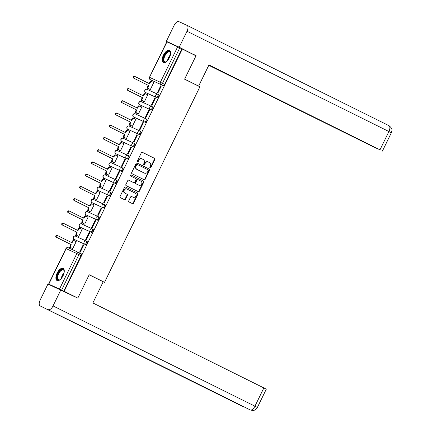 <?xml version="1.0" encoding="UTF-8"?>
<svg xmlns="http://www.w3.org/2000/svg" width="432" height="432" viewBox="0 0 432 432"><rect width="100%" height="100%" fill="white"/><g stroke="black" fill="none" stroke-linecap="round" stroke-linejoin="round"><path stroke-width="0.65" d="M150.115 167.94A0.599 0.529 114.6 0 0 150.849 167.632L154.834 159.457A0.859 0.751 114.6 0 0 154.537 158.355L142.403 152.329A0.859 0.751 114.6 0 0 141.356 152.761L137.365 160.936A0.599 0.529 114.6 0 0 138.31 161.406L138.823 160.348A2.738 2.408 114.6 0 1 142.123 158.927A2.738 2.408 114.6 0 1 142.182 158.96L143.197 159.462A2.738 2.408 114.6 0 1 144.153 162.994L143.635 164.052A0.599 0.529 114.6 0 0 144.58 164.522L145.093 163.463A2.738 2.408 114.6 0 1 148.392 162.043A2.738 2.408 114.6 0 1 148.451 162.07L149.467 162.572A2.738 2.408 114.6 0 1 150.422 166.109L149.904 167.168A0.599 0.529 114.6 0 0 150.115 167.94M149.958 167.816A0.599 0.529 114.6 0 0 150.471 167.459L154.456 159.284A0.859 0.751 114.6 0 0 154.159 158.182L142.279 152.28M137.419 161.584A0.599 0.529 114.6 0 0 137.932 161.233L138.445 160.175L138.823 160.348M143.689 164.7A0.599 0.529 114.6 0 0 144.202 164.349L144.715 163.291L145.093 163.463M169.349 57.829A6.804 3.245 -63.6 0 0 169.425 50.382A6.804 3.245 -63.6 0 0 163.447 55.123A6.804 3.245 -63.6 0 0 163.372 62.57A6.804 3.245 -63.6 0 0 169.349 57.829M63.04 275.8A6.804 3.245 -63.6 0 0 63.11 268.353A6.804 3.245 -63.6 0 0 57.132 273.094A6.804 3.245 -63.6 0 0 57.056 280.541A6.804 3.245 -63.6 0 0 63.04 275.8M128.741 200.848A0.859 0.751 114.6 0 0 129.044 201.955L132.446 203.645A0.859 0.751 114.6 0 0 133.499 203.213L137.927 194.13A0.859 0.751 114.6 0 0 137.624 193.023L125.496 186.997A0.859 0.751 114.6 0 0 124.443 187.434L120.015 196.511A0.859 0.751 114.6 0 0 120.312 197.618L124.427 199.66A0.859 0.751 114.6 0 0 125.474 199.228L127.37 195.34A0.859 0.751 114.6 0 0 127.073 194.233L125.032 193.223A2.29 2.014 114.6 0 1 124.222 190.296A2.29 2.014 114.6 0 1 126.992 189.081A2.29 2.014 114.6 0 1 127.04 189.103L135.027 193.072A2.29 2.014 114.6 0 1 135.842 195.998A2.29 2.014 114.6 0 1 133.072 197.213A2.29 2.014 114.6 0 1 133.018 197.192L131.69 196.528A0.859 0.751 114.6 0 0 130.642 196.965L128.741 200.848M182.32 49.032L195.988 55.82L184.588 79.186L199.903 86.794L104.528 282.339L89.213 274.736L77.819 298.102L64.152 291.314L182.32 49.032L179.809 47.801L162.486 83.322A1.744 0.832 116.4 0 1 160.969 84.542L150.255 79.639A1.744 0.832 116.4 0 1 150.244 79.634A1.744 0.832 116.4 0 1 150.223 79.623M144.121 179.712A0.859 0.751 114.6 0 0 145.168 179.275L149.602 170.192A0.859 0.751 114.6 0 0 149.299 169.09L137.165 163.064A0.859 0.751 114.6 0 0 136.118 163.496L131.69 172.579A0.859 0.751 114.6 0 0 131.987 173.686L144.121 179.712M143.764 182.164L139.331 191.241A0.859 0.751 114.6 0 1 138.283 191.678L126.149 185.652A0.859 0.751 114.6 0 1 125.852 184.545L127.748 180.657A0.859 0.751 114.6 0 1 128.779 180.214A0.859 0.751 114.6 0 0 128.779 180.214L133.72 182.671A0.859 0.751 114.6 0 0 134.768 182.234L136.026 179.658A0.859 0.751 114.6 0 0 135.724 178.551L130.604 176.008A0.599 0.529 114.6 0 1 131.128 174.928L143.462 181.057A0.859 0.751 114.6 0 1 143.764 182.164L143.386 181.985L138.953 191.068L139.331 191.241M55.388 287.464L48.605 284.067L59.513 289.051L76.837 253.535L66.123 248.632L48.8 284.148M151.265 80.141L150.541 81.626M147.593 87.669L146.804 89.284M145.319 92.335L144.574 93.863M141.626 99.9L140.843 101.515M139.352 104.566L138.607 106.094M135.664 112.131L134.876 113.746M133.385 116.797L132.64 118.325M129.697 124.362L128.909 125.977M127.418 129.028L126.679 130.556M123.73 136.593L122.942 138.208M121.457 141.259L120.712 142.787M117.763 148.824L116.98 150.439M115.49 153.49L114.745 155.018M111.802 161.055L111.013 162.67M109.523 165.721L108.778 167.249M105.835 173.286L105.046 174.901M103.556 177.952L102.816 179.48M99.868 185.517L99.079 187.137M97.594 190.183L96.849 191.711M93.901 197.748L93.112 199.368M91.627 202.419L90.882 203.942M87.939 209.984L87.151 211.599M85.66 214.65L84.915 216.173M81.972 222.215L81.184 223.83M79.693 226.881L78.948 228.409M76.005 234.446L75.217 236.061M73.732 239.112L72.986 240.64M70.038 246.677L69.293 248.216M77.819 298.102L70.27 294.646M64.152 291.314L59.513 289.051M181.942 48.859L164.619 84.38A1.744 0.832 116.4 0 1 163.096 85.601L150.255 79.639A1.744 1.534 114.6 0 1 149.645 77.387L160.358 82.291L177.682 46.775L179.809 47.801M166.968 41.872L149.45 77.306L166.774 41.791L177.682 46.775M149.753 89.321L150.298 89.624L153.738 82.566L153.171 82.307L153.733 82.582M160.742 85.768L157.302 92.826L157.869 93.085L161.309 86.033L160.742 85.768L161.303 86.049M154.775 98.005L151.335 105.057L151.902 105.316L155.347 98.264L154.775 98.005L155.336 98.28M143.786 101.552L144.331 101.855L147.776 94.797L147.204 94.538L147.766 94.813M148.813 110.236L145.368 117.288L145.935 117.553L149.38 110.495L148.813 110.236L149.369 110.511M137.819 113.783L138.37 114.086L141.809 107.028L141.242 106.769L141.799 107.044M142.846 122.467L139.406 129.524L139.973 129.784L143.413 122.726L142.846 122.467L143.402 122.742M131.852 126.014L132.403 126.317L135.842 119.259L135.275 119L135.837 119.275M136.879 134.698L133.439 141.755L134.006 142.015L137.446 134.957L136.879 134.698L137.441 134.973M125.89 138.245L126.436 138.548L129.875 131.49L129.308 131.231L129.87 131.512M130.912 146.929L127.472 153.986L128.039 154.246L131.485 147.188L130.912 146.929L131.474 147.204M119.923 150.482L120.469 150.779L123.914 143.721L123.341 143.462L123.903 143.743M124.951 159.16L121.505 166.217L122.072 166.477L125.518 159.419L124.951 159.16L125.507 159.435M113.956 162.713L114.502 163.01L117.947 155.952L117.38 155.693L117.936 155.974M118.984 171.391L115.544 178.448L116.111 178.708L119.551 171.65L118.984 171.391L119.54 171.671M107.989 174.944L108.54 175.241L111.98 168.188L111.413 167.924L111.969 168.205M113.017 183.622L109.577 190.679L110.144 190.939L113.584 183.881L113.017 183.622L113.578 183.902M102.022 187.175L102.573 187.472L106.013 180.419L105.446 180.16L106.007 180.436M107.05 195.853L103.61 202.91L104.177 203.17L107.622 196.112L107.05 195.853L107.611 196.133M96.061 199.406L96.606 199.708L100.051 192.65L99.479 192.391L100.04 192.667M101.655 208.348L101.088 208.084L101.644 208.364L98.21 215.401L97.643 215.141L101.088 208.084M90.094 211.637L90.639 211.939L94.084 204.881L93.517 204.622L94.073 204.898M95.688 220.579L95.121 220.315L95.677 220.595L92.248 227.632L91.676 227.372L95.121 220.315M84.127 223.868L84.677 224.17L88.117 217.112L87.55 216.853L88.106 217.129M89.721 232.81L89.154 232.551L89.716 232.826L86.281 239.863L85.714 239.603L89.154 232.551M78.16 236.099L78.71 236.401L82.15 229.343L81.583 229.084L82.145 229.36M83.754 245.041L83.187 244.782L83.749 245.057L80.314 252.099L79.747 251.834L83.187 244.782M72.198 248.33L72.743 248.632L76.189 241.574L75.616 241.315L76.178 241.591M85.541 244.609L74.828 239.706A1.744 0.832 -63.6 0 0 74.817 239.701A1.744 0.832 -63.6 0 0 74.828 239.706L74.072 239.333A1.744 0.832 116.4 0 1 74.061 239.328A1.744 1.534 -65.4 0 1 73.462 237.082A1.744 1.534 114.6 0 1 75.562 236.174A1.744 1.744 0 0 0 73.262 237.011A1.744 1.744 0 0 0 74.061 239.328L84.785 244.237A1.744 1.534 -65.4 0 1 86.314 241.099A1.744 0.832 116.4 0 1 86.324 241.105A1.744 0.832 116.4 0 1 86.303 243.027A1.744 0.832 116.4 0 1 84.785 244.237L85.541 244.609A1.744 0.832 -63.6 0 0 87.059 243.4A1.744 0.832 -63.6 0 0 87.08 241.477A1.744 0.832 -63.6 0 0 87.07 241.472L86.335 241.11M91.508 232.378L80.795 227.475A1.744 0.832 -63.6 0 0 80.784 227.47A1.744 0.832 -63.6 0 0 80.795 227.475L80.039 227.102A1.744 0.832 116.4 0 1 80.028 227.097A1.744 1.534 -65.4 0 1 79.429 224.851A1.744 1.534 114.6 0 1 81.529 223.943A1.744 1.744 0 0 0 79.229 224.78A1.744 1.744 0 0 0 80.028 227.097L90.752 232.006A1.744 1.534 -65.4 0 1 92.281 228.868A1.744 0.832 116.4 0 1 92.291 228.874A1.744 0.832 116.4 0 1 92.264 230.796A1.744 0.832 116.4 0 1 90.752 232.006L91.508 232.378A1.744 0.832 -63.6 0 0 93.02 231.169A1.744 0.832 -63.6 0 0 93.047 229.246A1.744 0.832 -63.6 0 0 93.037 229.241L92.302 228.879M97.47 220.147L86.762 215.244A1.744 0.832 -63.6 0 0 86.762 215.244L86.006 214.866A1.744 0.832 116.4 0 1 85.995 214.861A1.744 1.534 -65.4 0 1 85.396 212.62A1.744 1.534 114.6 0 1 87.496 211.712A1.744 1.744 0 0 0 85.196 212.549A1.744 1.744 0 0 0 85.995 214.861L96.714 219.769A1.744 1.534 -65.4 0 1 98.248 216.637A1.744 0.832 116.4 0 1 98.258 216.643A1.744 0.832 116.4 0 1 98.231 218.56A1.744 0.832 116.4 0 1 96.714 219.769L97.47 220.147A1.744 0.832 -63.6 0 0 98.987 218.938A1.744 0.832 -63.6 0 0 99.014 217.015A1.744 0.832 -63.6 0 0 99.004 217.01L98.269 216.648M103.437 207.916L92.723 203.013A1.744 0.832 -63.6 0 0 92.723 203.013L91.967 202.635A1.744 0.832 116.4 0 1 91.957 202.63A1.744 1.534 -65.4 0 1 91.363 200.389A1.744 1.534 114.6 0 1 93.463 199.481A1.744 1.744 0 0 0 91.157 200.318A1.744 1.744 0 0 0 91.957 202.63L102.681 207.538A1.744 1.534 -65.4 0 1 104.215 204.406A1.744 0.832 116.4 0 1 104.225 204.412A1.744 0.832 116.4 0 1 104.198 206.329A1.744 0.832 116.4 0 1 102.681 207.538L103.437 207.916A1.744 0.832 -63.6 0 0 104.954 206.707A1.744 0.832 -63.6 0 0 104.981 204.784A1.744 0.832 -63.6 0 0 104.965 204.779L104.236 204.417M109.404 195.685L98.69 190.782A1.744 0.832 -63.6 0 0 98.69 190.782L97.934 190.404A1.744 0.832 116.4 0 1 97.924 190.399A1.744 1.534 -65.4 0 1 97.33 188.158A1.744 1.534 114.6 0 1 99.425 187.25A1.744 1.744 0 0 0 97.124 188.087A1.744 1.744 0 0 0 97.924 190.399L108.648 195.307A1.744 1.534 -65.4 0 1 110.176 192.17A1.744 0.832 116.4 0 1 110.187 192.175A1.744 0.832 116.4 0 1 110.165 194.098A1.744 0.832 116.4 0 1 108.648 195.307L109.404 195.685A1.744 0.832 -63.6 0 0 110.921 194.476A1.744 0.832 -63.6 0 0 110.943 192.553A1.744 0.832 -63.6 0 0 110.932 192.548L110.198 192.186A1.744 1.744 0 0 0 110.138 192.154L99.425 187.25A1.744 1.534 114.6 0 1 99.468 187.267L110.101 192.137M115.371 183.454L104.657 178.551A1.744 0.832 -63.6 0 0 104.657 178.551L103.901 178.173A1.744 0.832 116.4 0 1 103.891 178.168A1.744 1.534 -65.4 0 1 103.291 175.921A1.744 1.534 114.6 0 1 105.392 175.019A1.744 1.744 0 0 0 103.091 175.856A1.744 1.744 0 0 0 103.891 178.168L114.615 183.076A1.744 1.534 -65.4 0 1 116.143 179.939A1.744 0.832 116.4 0 1 116.154 179.944A1.744 0.832 116.4 0 1 116.132 181.867A1.744 0.832 116.4 0 1 114.615 183.076L115.371 183.454A1.744 0.832 -63.6 0 0 116.883 182.245A1.744 0.832 -63.6 0 0 116.91 180.322A1.744 0.832 -63.6 0 0 116.899 180.317L116.165 179.95A1.744 1.744 0 0 0 116.105 179.923L105.392 175.019A1.744 1.534 114.6 0 1 105.43 175.036L116.068 179.906M121.333 171.223L110.624 166.32A1.744 0.832 -63.6 0 0 110.624 166.32L109.868 165.942A1.744 0.832 116.4 0 1 109.858 165.937A1.744 1.534 -65.4 0 1 109.258 163.69A1.744 1.534 114.6 0 1 111.359 162.788A1.744 1.744 0 0 0 109.058 163.625A1.744 1.744 0 0 0 109.858 165.937L120.582 170.845A1.744 1.534 -65.4 0 1 122.11 167.708A1.744 0.832 116.4 0 1 122.121 167.713A1.744 0.832 116.4 0 1 122.094 169.636A1.744 0.832 116.4 0 1 120.582 170.845L121.333 171.223A1.744 0.832 -63.6 0 0 122.85 170.014A1.744 0.832 -63.6 0 0 122.877 168.091A1.744 0.832 -63.6 0 0 122.866 168.086L122.132 167.719A1.744 1.744 0 0 0 122.072 167.692L111.359 162.788A1.744 1.534 114.6 0 1 111.397 162.805L122.029 167.675M127.3 158.987L116.586 154.084A1.744 0.832 -63.6 0 0 116.586 154.084L115.835 153.711A1.744 0.832 116.4 0 1 115.819 153.706A1.744 1.534 -65.4 0 1 115.225 151.459A1.744 1.534 114.6 0 1 117.326 150.557A1.744 1.744 0 0 0 115.025 151.389A1.744 1.744 0 0 0 115.819 153.706L126.544 158.614A1.744 1.534 -65.4 0 1 128.077 155.477A1.744 0.832 116.4 0 1 128.088 155.482A1.744 0.832 116.4 0 1 128.061 157.405A1.744 0.832 116.4 0 1 126.544 158.614L127.3 158.987A1.744 0.832 -63.6 0 0 128.817 157.777A1.744 0.832 -63.6 0 0 128.844 155.86A1.744 0.832 -63.6 0 0 128.828 155.855L128.099 155.488A1.744 1.744 0 0 0 128.034 155.461L117.326 150.557A1.744 1.534 114.6 0 1 117.364 150.574L127.996 155.444M133.267 146.756L122.553 141.853A1.744 0.832 -63.6 0 0 122.553 141.853L121.797 141.48A1.744 0.832 116.4 0 1 121.786 141.475A1.744 1.534 -65.4 0 1 121.192 139.228A1.744 1.534 114.6 0 1 123.287 138.326A1.744 1.744 0 0 0 120.987 139.158A1.744 1.744 0 0 0 121.786 141.475L132.511 146.383A1.744 1.534 -65.4 0 1 134.039 143.246A1.744 0.832 116.4 0 1 134.05 143.251A1.744 0.832 116.4 0 1 134.028 145.174A1.744 0.832 116.4 0 1 132.511 146.383L133.267 146.756A1.744 0.832 -63.6 0 0 134.784 145.546A1.744 0.832 -63.6 0 0 134.806 143.629A1.744 0.832 -63.6 0 0 134.795 143.624L134.066 143.257A1.744 1.744 0 0 0 134.001 143.23L123.287 138.326A1.744 1.534 114.6 0 1 123.331 138.343L133.963 143.208M139.234 134.525L128.52 129.622A1.744 0.832 -63.6 0 0 128.52 129.622L127.764 129.249A1.744 0.832 116.4 0 1 127.753 129.244A1.744 1.534 -65.4 0 1 127.154 126.997A1.744 1.534 114.6 0 1 129.254 126.095A1.744 1.744 0 0 0 126.954 126.927A1.744 1.744 0 0 0 127.753 129.244L138.478 134.152A1.744 1.534 -65.4 0 1 140.006 131.015A1.744 0.832 116.4 0 1 140.017 131.02A1.744 0.832 116.4 0 1 139.995 132.943A1.744 0.832 116.4 0 1 138.478 134.152L139.234 134.525A1.744 0.832 -63.6 0 0 140.746 133.315A1.744 0.832 -63.6 0 0 140.773 131.393A1.744 0.832 -63.6 0 0 140.762 131.387L140.027 131.026A1.744 1.744 0 0 0 139.968 130.999L129.254 126.095A1.744 1.534 114.6 0 1 129.292 126.112L139.93 130.977M145.195 122.294L134.487 117.391A1.744 0.832 -63.6 0 0 134.487 117.391L133.731 117.018A1.744 0.832 116.4 0 1 133.72 117.013A1.744 1.534 -65.4 0 1 133.121 114.766A1.744 1.534 114.6 0 1 135.221 113.859A1.744 1.744 0 0 0 132.921 114.696A1.744 1.744 0 0 0 133.72 117.013L144.445 121.921A1.744 1.534 -65.4 0 1 145.973 118.784A1.744 0.832 116.4 0 1 145.984 118.789A1.744 0.832 116.4 0 1 145.957 120.712A1.744 0.832 116.4 0 1 144.445 121.921L145.195 122.294A1.744 0.832 -63.6 0 0 146.713 121.084A1.744 0.832 -63.6 0 0 146.74 119.162A1.744 0.832 -63.6 0 0 146.729 119.156L145.994 118.795A1.744 1.744 0 0 0 145.935 118.762L135.221 113.859A1.744 1.534 114.6 0 1 135.259 113.881L145.892 118.746M151.162 110.063L150.406 109.69A1.744 1.534 -65.4 0 1 151.94 106.553A1.744 0.832 116.4 0 1 151.951 106.558L152.69 106.925A1.744 0.832 -63.6 0 1 152.707 106.931A1.744 0.832 -63.6 0 1 152.68 108.853A1.744 0.832 -63.6 0 1 151.162 110.063L139.698 104.787A1.744 0.832 116.4 0 1 139.682 104.782L140.438 105.154A1.744 0.832 -63.6 0 0 140.449 105.16M157.129 97.832L156.373 97.454A1.744 1.534 -65.4 0 1 157.901 94.322A1.744 0.832 116.4 0 1 157.912 94.327L158.657 94.694A1.744 0.832 -63.6 0 1 158.668 94.7A1.744 0.832 -63.6 0 1 158.647 96.622A1.744 0.832 -63.6 0 1 157.129 97.832L145.66 92.556A1.744 0.832 116.4 0 1 145.649 92.551L146.405 92.923A1.744 0.832 -63.6 0 0 146.416 92.929M104.528 282.339L101.974 281.173M86.735 215.233A1.744 0.832 -63.6 0 0 86.751 215.239L85.995 214.861M92.702 203.002A1.744 0.832 -63.6 0 0 92.713 203.008L91.957 202.63M98.669 190.771A1.744 0.832 -63.6 0 0 98.68 190.777L97.924 190.399M104.636 178.54A1.744 0.832 -63.6 0 0 104.647 178.546L103.891 178.168M110.597 166.304A1.744 0.832 -63.6 0 0 110.614 166.315L109.858 165.937M116.564 154.073A1.744 0.832 -63.6 0 0 116.575 154.078L115.819 153.706M122.531 141.842A1.744 0.832 -63.6 0 0 122.542 141.847L121.786 141.475M128.498 129.611A1.744 0.832 -63.6 0 0 128.509 129.616L127.753 129.244M134.465 117.38A1.744 0.832 -63.6 0 0 134.476 117.385L133.72 117.013M63.774 291.136L81.097 255.62A1.744 0.832 -63.6 0 0 81.113 253.708A1.744 0.832 -63.6 0 0 81.103 253.703L78.997 252.661M148.333 162.016L148.073 161.897A2.738 2.408 114.6 0 0 148.014 161.87A2.738 2.408 114.6 0 0 144.715 163.291M142.063 158.9L141.804 158.782A2.738 2.408 114.6 0 0 141.745 158.755A2.738 2.408 114.6 0 0 138.445 160.175M143.867 179.582A0.859 0.751 114.6 0 0 144.79 179.102L149.224 170.019A0.859 0.751 114.6 0 0 148.921 168.917L137.041 163.015M148.241 170.57A0.599 0.529 114.6 0 0 148.036 169.798L137.381 164.506A0.599 0.529 114.6 0 0 136.647 164.813L136.107 165.926A2.738 2.408 114.6 0 0 137.063 169.463L144.342 173.081A2.738 2.408 114.6 0 0 144.401 173.108A2.738 2.408 114.6 0 0 147.701 171.688L148.241 170.57M137.354 164.495L137.003 164.333A0.599 0.529 114.6 0 0 136.269 164.641L136.647 164.813M144.083 172.962A2.738 2.408 114.6 0 1 144.023 172.935A2.738 2.408 114.6 0 1 143.964 172.908L136.679 169.29A2.738 2.408 114.6 0 1 135.724 165.753L136.269 164.641M138.029 191.549A0.859 0.751 114.6 0 0 138.953 191.068M128.671 180.176L133.337 182.498A0.859 0.751 114.6 0 0 133.375 182.515M131.026 174.89L143.462 181.057M138.823 185.204A2.29 2.014 114.6 0 0 138.872 185.231A2.29 2.014 114.6 0 0 141.647 184.016A2.29 2.014 114.6 0 0 140.832 181.089L138.019 179.69A0.859 0.751 114.6 0 0 136.966 180.122L135.713 182.704A0.859 0.751 114.6 0 0 136.01 183.805L138.445 185.031A2.29 2.014 114.6 0 0 138.494 185.058A2.29 2.014 114.6 0 0 138.548 185.08M137.981 179.674L137.641 179.518A0.859 0.751 114.6 0 0 136.588 179.95L136.966 180.122M138.445 185.031L135.632 183.632A0.859 0.751 114.6 0 1 135.335 182.531L136.588 179.95M143.386 181.985A0.859 0.751 114.6 0 0 143.084 180.884M132.743 197.062A2.29 2.014 114.6 0 1 132.694 197.041A2.29 2.014 114.6 0 1 132.64 197.019L131.566 196.484M126.938 189.059L126.662 188.93A2.29 2.014 114.6 0 0 126.614 188.908A2.29 2.014 114.6 0 0 123.844 190.123A2.29 2.014 114.6 0 0 124.654 193.05L125.032 193.223M124.173 199.535A0.859 0.751 114.6 0 0 125.096 199.055L126.992 195.167A0.859 0.751 114.6 0 0 126.695 194.06L124.654 193.05M132.192 203.521A0.859 0.751 114.6 0 0 133.115 203.035L137.549 193.957A0.859 0.751 114.6 0 0 137.246 192.85L125.372 186.953M148.235 85.352L148.727 85.579L148.23 86.6A1.744 1.534 114.6 0 0 148.84 88.852L148.343 88.625A1.744 1.534 -65.4 0 1 147.739 86.373L148.235 85.352L133.709 78.138A1.004 0.88 -65.4 0 1 134.59 76.334L135.038 76.54M153.722 82.604L152.242 81.869A1.744 1.534 114.6 0 0 150.104 82.755L149.607 83.776L135.081 76.561A1.004 0.88 114.6 0 0 134.201 78.365L148.727 85.579M149.121 83.538L149.612 82.534A1.744 1.534 -65.4 0 1 151.751 81.648L152.161 81.837M144.342 101.833L142.382 100.856A1.744 1.534 -65.4 0 1 141.772 98.604L142.268 97.583L142.76 97.81L142.263 98.831A1.744 1.534 114.6 0 0 142.873 101.083L144.353 101.817M147.755 94.835L146.275 94.1A1.744 1.534 114.6 0 0 144.137 94.986L143.64 96.007L129.114 88.792A1.004 0.88 114.6 0 0 128.234 90.596L142.76 97.81M142.268 97.583L127.742 90.369A1.004 0.88 -65.4 0 1 128.623 88.565L129.071 88.771M143.154 95.769L143.645 94.765A1.744 1.534 -65.4 0 1 145.784 93.879L146.2 94.068M138.38 114.064L136.415 113.087A1.744 1.534 -65.4 0 1 135.805 110.835L136.301 109.82L136.793 110.041L136.296 111.062A1.744 1.534 114.6 0 0 136.906 113.314L138.386 114.048M141.788 107.071L140.308 106.331A1.744 1.534 114.6 0 0 138.17 107.222L137.673 108.238L123.147 101.023A1.004 0.88 114.6 0 0 122.272 102.827L136.793 110.041M136.301 109.82L121.775 102.6A1.004 0.88 -65.4 0 1 122.656 100.802L123.104 101.002M137.187 108L137.678 106.996A1.744 1.534 -65.4 0 1 139.817 106.11L140.233 106.299M190.782 82.264L198.65 86.076L208.975 64.908L379.976 149.845L388.903 131.533L187.002 31.25L179.215 47.201L195.928 55.793M184.626 79.11L198.65 86.076M208.775 65.308L376.315 148.333L208.856 65.151M187.002 31.25A5.368 2.56 -63.6 0 0 187.061 25.375A5.368 2.56 -63.6 0 0 187.024 25.358L178.81 21.6A5.368 2.56 -63.6 0 0 174.128 25.358L166.347 41.31L179.215 47.201M208.894 65.065L379.976 149.845M188.611 52.159L196.042 55.561M166.347 41.31L173.378 44.804M89.176 274.817L103.199 281.777L92.875 302.951L266.306 389.146L257.375 407.452L254.945 406.193L263.871 387.887M40.144 305.905L89.564 330.129L40.144 305.905A5.368 2.56 -63.6 0 1 40.111 305.888A5.368 2.56 -63.6 0 1 40.171 300.019L47.952 284.062L77.76 298.075M48.357 309.663A5.368 2.56 -63.6 0 0 53.039 305.91L60.82 289.953M89.564 330.129L250.376 410.006C252.904 410.53 254.21 410.594 254.308 410.189L255.706 409.46L257.375 407.452M241.979 406.161A5.368 2.56 -63.6 0 0 242.012 406.177A5.368 2.56 -63.6 0 0 242.05 406.193L243.664 406.674M166.633 61.538A5.891 2.808 116.4 0 1 166.109 61.857A5.891 2.808 116.4 0 1 164.365 62.041A5.891 2.808 116.4 0 1 164.392 55.577A5.891 2.808 116.4 0 1 169.528 51.457A5.891 2.808 116.4 0 1 170.51 52.996A5.891 2.808 116.4 0 1 170.575 53.6M170.548 53.233A5.454 2.603 -63.6 0 0 169.717 52.034A5.454 2.603 -63.6 0 0 169.679 52.018A5.454 2.603 -63.6 0 0 164.943 55.798A5.454 2.603 -63.6 0 0 164.862 61.803A5.454 2.603 -63.6 0 0 164.9 61.819A5.454 2.603 -63.6 0 0 166.32 61.744M169.771 50.614A6.761 3.224 -63.6 0 0 164.057 55.312A6.761 3.224 -63.6 0 0 163.766 62.705M60.318 279.515A5.891 2.808 116.4 0 1 59.8 279.828A5.891 2.808 116.4 0 1 58.055 280.012A5.891 2.808 116.4 0 1 58.077 273.553A5.891 2.808 116.4 0 1 63.218 269.428A5.891 2.808 116.4 0 1 64.201 270.967A5.891 2.808 116.4 0 1 64.26 271.571M64.233 271.204A5.454 2.603 -63.6 0 0 63.401 270.005A5.454 2.603 -63.6 0 0 63.369 269.989A5.454 2.603 -63.6 0 0 58.628 273.769A5.454 2.603 -63.6 0 0 58.552 279.774A5.454 2.603 -63.6 0 0 58.59 279.79A5.454 2.603 -63.6 0 0 60.005 279.715M63.461 268.591A6.761 3.224 -63.6 0 0 57.748 273.283A6.761 3.224 -63.6 0 0 57.456 280.676M132.413 126.295L130.448 125.318A1.744 1.534 -65.4 0 1 129.838 123.066L130.334 122.051L130.831 122.272L130.334 123.293A1.744 1.534 114.6 0 0 130.939 125.545L132.419 126.279M135.821 119.302L134.347 118.568A1.744 1.534 114.6 0 0 132.208 119.453L131.706 120.469L117.185 113.254A1.004 0.88 114.6 0 0 116.305 115.058L130.831 122.272M130.334 122.051L115.814 114.836A1.004 0.88 -65.4 0 1 116.694 113.033L117.137 113.238M131.225 120.231L131.711 119.227A1.744 1.534 -65.4 0 1 133.85 118.341L134.266 118.53M126.446 138.526L124.481 137.549A1.744 1.534 -65.4 0 1 123.876 135.297L124.373 134.282L124.864 134.503L124.367 135.524A1.744 1.534 114.6 0 0 124.972 137.776L126.452 138.51M129.859 131.533L128.38 130.799A1.744 1.534 114.6 0 0 126.241 131.684L125.744 132.7L111.218 125.485A1.004 0.88 114.6 0 0 110.338 127.289L124.864 134.503M124.373 134.282L109.847 127.067A1.004 0.88 -65.4 0 1 110.727 125.264L110.705 125.253M125.258 132.462L125.75 131.458A1.744 1.534 -65.4 0 1 127.888 130.572L128.299 130.761M120.479 150.757L118.519 149.78A1.744 1.534 -65.4 0 1 117.909 147.533L118.406 146.513L118.897 146.74L118.4 147.755A1.744 1.534 114.6 0 0 119.011 150.007L120.49 150.741M123.892 143.764L122.413 143.03A1.744 1.534 114.6 0 0 120.274 143.915L119.777 144.936L105.251 137.722A1.004 0.88 114.6 0 0 104.371 139.52L118.897 146.74M118.406 146.513L103.88 139.298A1.004 0.88 -65.4 0 1 104.76 137.495L104.738 137.484M119.291 144.693L119.783 143.689A1.744 1.534 -65.4 0 1 121.921 142.803L122.337 142.992M114.518 162.988L112.552 162.011A1.744 1.534 -65.4 0 1 111.942 159.764L112.439 158.744L112.93 158.971L112.433 159.986A1.744 1.534 114.6 0 0 113.044 162.238L114.523 162.972M117.925 155.995L116.446 155.261A1.744 1.534 114.6 0 0 114.307 156.146L113.81 157.167L99.284 149.953A1.004 0.88 114.6 0 0 98.41 151.756L112.93 158.971M112.439 158.744L97.913 151.529A1.004 0.88 -65.4 0 1 98.793 149.726L98.771 149.715M113.324 156.924L113.816 155.92A1.744 1.534 -65.4 0 1 115.954 155.034L116.37 155.223M108.551 175.219L106.585 174.242A1.744 1.534 -65.4 0 1 105.975 171.995L106.472 170.975L106.969 171.202L106.466 172.217A1.744 1.534 114.6 0 0 107.077 174.469L108.556 175.203M111.958 168.226L110.479 167.492A1.744 1.534 114.6 0 0 108.34 168.377L107.843 169.398L93.323 162.184A1.004 0.88 114.6 0 0 92.443 163.987L106.969 171.202M106.472 170.975L91.951 163.76A1.004 0.88 -65.4 0 1 92.831 161.957L93.274 162.162M107.363 169.155L107.849 168.151A1.744 1.534 -65.4 0 1 109.987 167.265L110.403 167.454M102.584 187.45L100.618 186.478A1.744 1.534 -65.4 0 1 100.013 184.226L100.51 183.206L101.002 183.433L100.505 184.453A1.744 1.534 114.6 0 0 101.11 186.7L102.589 187.434M105.997 180.457L104.517 179.723A1.744 1.534 114.6 0 0 102.379 180.608L101.882 181.629L87.356 174.415A1.004 0.88 114.6 0 0 86.476 176.218L101.002 183.433M100.51 183.206L85.984 175.991A1.004 0.88 -65.4 0 1 86.864 174.188L87.313 174.393M101.396 181.386L101.887 180.382A1.744 1.534 -65.4 0 1 104.026 179.496L104.436 179.685M96.617 199.681L94.657 198.709A1.744 1.534 -65.4 0 1 94.046 196.457L94.543 195.437L95.035 195.664L94.538 196.684A1.744 1.534 114.6 0 0 95.148 198.931L96.628 199.665M100.03 192.688L98.55 191.954A1.744 1.534 114.6 0 0 96.412 192.839L95.915 193.86L81.389 186.646A1.004 0.88 114.6 0 0 80.509 188.449L95.035 195.664M94.543 195.437L80.017 188.222A1.004 0.88 -65.4 0 1 80.897 186.419L81.346 186.624M95.429 193.617L95.92 192.613A1.744 1.534 -65.4 0 1 98.059 191.727L98.474 191.921M90.65 211.912L88.69 210.94A1.744 1.534 -65.4 0 1 88.079 208.688L88.576 207.668L89.068 207.895L88.571 208.915A1.744 1.534 114.6 0 0 89.181 211.162L90.661 211.901M94.063 204.919L92.583 204.185A1.744 1.534 114.6 0 0 90.445 205.07L89.948 206.091L75.422 198.877A1.004 0.88 114.6 0 0 74.542 200.68L89.068 207.895M88.576 207.668L74.05 200.453A1.004 0.88 -65.4 0 1 74.93 198.65L75.379 198.855M89.462 205.848L89.953 204.849A1.744 1.534 -65.4 0 1 92.092 203.963L92.507 204.152M84.688 224.149L82.723 223.171A1.744 1.534 -65.4 0 1 82.112 220.919L82.609 219.899L83.101 220.126L82.604 221.146A1.744 1.534 114.6 0 0 83.214 223.398L84.694 224.132M88.096 217.15L86.616 216.416A1.744 1.534 114.6 0 0 84.478 217.301L83.981 218.322L69.46 211.108A1.004 0.88 114.6 0 0 68.58 212.911L83.101 220.126M82.609 219.899L68.089 212.684A1.004 0.88 -65.4 0 1 68.963 210.881L69.412 211.086M83.5 218.084L83.986 217.08A1.744 1.534 -65.4 0 1 86.125 216.194L86.54 216.383M78.721 236.38L76.756 235.402A1.744 1.534 -65.4 0 1 76.151 233.15L76.648 232.13L77.139 232.357L76.642 233.377A1.744 1.534 114.6 0 0 77.247 235.629L78.727 236.363M82.134 229.387L80.654 228.647A1.744 1.534 114.6 0 0 78.516 229.532L78.019 230.553L63.493 223.339A1.004 0.88 114.6 0 0 62.613 225.142L77.139 232.357M76.648 232.13L62.122 224.915A1.004 0.88 -65.4 0 1 63.002 223.112L63.45 223.317M77.533 230.315L78.025 229.311A1.744 1.534 -65.4 0 1 80.163 228.425L80.573 228.614M72.754 248.611L70.789 247.633A1.744 1.534 -65.4 0 1 70.184 245.381L70.681 244.366L71.172 244.588L70.675 245.608A1.744 1.534 114.6 0 0 71.285 247.86L72.765 248.594M76.167 241.618L74.687 240.883A1.744 1.534 114.6 0 0 72.549 241.769L72.052 242.784L57.526 235.57A1.004 0.88 114.6 0 0 56.646 237.373L71.172 244.588M70.681 244.366L56.155 237.152A1.004 0.88 -65.4 0 1 57.035 235.348L57.483 235.548M71.566 242.546L72.058 241.542A1.744 1.534 -65.4 0 1 74.196 240.656L74.606 240.845M150.471 167.459L150.849 167.632M137.932 161.233L138.31 161.406M144.202 164.349L144.58 164.522M81.097 255.62L76.837 253.535A1.744 1.534 -65.4 0 1 78.937 252.628L68.224 247.725A1.744 1.744 0 0 0 65.929 248.546L66.123 248.632A1.744 1.534 -65.4 0 1 68.261 247.747L78.899 252.612M163.096 85.601L160.969 84.542A1.744 1.534 114.6 0 1 160.358 82.291L164.619 84.38M87.08 241.477L86.324 241.105A1.744 1.744 0 0 0 86.276 241.078L75.562 236.174A1.744 1.534 114.6 0 1 75.6 236.196L86.238 241.061M93.047 229.246L92.291 228.874A1.744 1.744 0 0 0 92.243 228.847L81.529 223.943A1.744 1.534 114.6 0 1 81.567 223.965L92.205 228.83M99.014 217.015L98.258 216.643A1.744 1.744 0 0 0 98.21 216.616L87.496 211.712A1.744 1.534 114.6 0 1 87.534 211.734L98.167 216.599M104.981 204.784L104.225 204.412A1.744 1.744 0 0 0 104.171 204.385L93.463 199.481A1.744 1.534 114.6 0 1 93.501 199.503L104.134 204.368M152.707 106.931L151.951 106.558A1.744 0.832 116.4 0 1 151.924 108.481A1.744 0.832 116.4 0 1 150.406 109.69L139.698 104.787A1.744 1.534 -65.4 0 1 139.088 102.535A1.744 1.534 114.6 0 1 141.188 101.628A1.744 1.744 0 0 0 138.888 102.465A1.744 1.744 0 0 0 139.682 104.782M151.951 106.558A1.744 1.744 0 0 0 151.897 106.531L141.188 101.628A1.744 1.534 114.6 0 1 141.226 101.65L151.859 106.515M158.668 94.7L157.912 94.327A1.744 0.832 116.4 0 1 157.891 96.244A1.744 0.832 116.4 0 1 156.373 97.454L145.66 92.556A1.744 1.534 -65.4 0 1 145.055 90.304A1.744 1.534 114.6 0 1 147.15 89.397A1.744 1.744 0 0 0 144.85 90.234A1.744 1.744 0 0 0 145.649 92.551M157.912 94.327A1.744 1.744 0 0 0 157.864 94.3L147.15 89.397A1.744 1.534 114.6 0 1 147.193 89.419L157.826 94.284M81.113 253.708L78.986 252.655A1.744 1.744 0 0 0 78.937 252.628A1.744 1.534 -65.4 0 1 78.975 252.65A1.744 0.832 116.4 0 1 78.986 252.655A1.744 0.832 116.4 0 1 78.97 254.561L61.646 290.083M154.159 158.182L154.537 158.355M154.456 159.284L154.834 159.457M148.921 168.917L149.299 169.09M149.224 170.019L149.602 170.192M144.79 179.102L145.168 179.275M135.724 165.753L136.107 165.926M136.679 169.29L137.063 169.463M143.964 172.908L144.342 173.081M135.335 182.531L135.713 182.704M135.632 183.632L136.01 183.805M132.64 197.019L133.018 197.192M126.695 194.06L127.073 194.233M126.992 195.167L127.37 195.34M125.096 199.055L125.474 199.228M137.246 192.85L137.624 193.023M137.549 193.957L137.927 194.13M133.115 203.035L133.499 203.213M147.739 86.373L148.23 86.6M148.343 88.625L148.84 88.852M149.612 82.534L150.104 82.755M133.709 78.138L134.201 78.365M141.772 98.604L142.263 98.831M142.382 100.856L142.873 101.083M143.645 94.765L144.137 94.986M127.742 90.369L128.234 90.596M135.805 110.835L136.296 111.062M136.415 113.087L136.906 113.314M137.678 106.996L138.17 107.222M121.775 102.6L122.272 102.827M187.094 25.396L388.93 125.647A5.368 2.56 -63.6 0 1 388.962 125.663A5.368 2.56 -63.6 0 1 388.903 131.533L391.338 132.791L382.406 151.097M53.039 305.91L254.945 406.193A5.368 2.56 -63.6 0 1 250.263 409.952M242.865 406.28A5.368 2.56 -63.6 0 1 242.05 406.193L81.351 326.371M167.562 60.588A5.454 2.603 116.4 0 1 170.381 54.918M170.116 55.906A5.276 2.516 -63.6 0 0 168.188 59.783M61.252 278.559A5.454 2.603 116.4 0 1 64.066 272.894M63.806 273.877A5.276 2.516 -63.6 0 0 61.879 277.754M129.838 123.066L130.334 123.293M130.448 125.318L130.939 125.545M131.711 119.227L132.208 119.453M115.814 114.836L116.305 115.058M123.876 135.297L124.367 135.524M124.481 137.549L124.972 137.776M125.75 131.458L126.241 131.684M109.847 127.067L110.338 127.289M117.909 147.533L118.4 147.755M118.519 149.78L119.011 150.007M119.783 143.689L120.274 143.915M103.88 139.298L104.371 139.52M111.942 159.764L112.433 159.986M112.552 162.011L113.044 162.238M113.816 155.92L114.307 156.146M97.913 151.529L98.41 151.756M105.975 171.995L106.466 172.217M106.585 174.242L107.077 174.469M107.849 168.151L108.34 168.377M91.951 163.76L92.443 163.987M100.013 184.226L100.505 184.453M100.618 186.478L101.11 186.7M101.887 180.382L102.379 180.608M85.984 175.991L86.476 176.218M94.046 196.457L94.538 196.684M94.657 198.709L95.148 198.931M95.92 192.613L96.412 192.839M80.017 188.222L80.509 188.449M88.079 208.688L88.571 208.915M88.69 210.94L89.181 211.162M89.953 204.849L90.445 205.07M74.05 200.453L74.542 200.68M82.112 220.919L82.604 221.146M82.723 223.171L83.214 223.398M83.986 217.08L84.478 217.301M68.089 212.684L68.58 212.911M76.151 233.15L76.642 233.377M76.756 235.402L77.247 235.629M78.025 229.311L78.516 229.532M62.122 224.915L62.613 225.142M70.184 245.381L70.675 245.608M70.789 247.633L71.285 247.86M72.058 241.542L72.549 241.769M56.155 237.152L56.646 237.373M146.74 119.162L145.984 118.789M140.773 131.393L140.017 131.02M134.806 143.629L134.05 143.251M128.844 155.86L128.088 155.482M122.877 168.091L122.121 167.713M116.91 180.322L116.154 179.944M110.943 192.553L110.187 192.175M80.784 227.47L80.028 227.097M74.817 239.701L74.061 239.328M152.372 80.692L150.244 79.634A1.744 1.744 0 0 1 149.45 77.306M65.929 248.546L48.605 284.067M148.014 161.87L148.392 162.043M141.745 158.755L142.123 158.927M136.993 164.327L137.371 164.5M144.023 172.935L144.401 173.108M138.494 185.058L138.872 185.231M137.619 179.507L137.997 179.68M132.694 197.041L133.072 197.213M126.614 188.908L126.992 189.081M151.713 81.626L152.204 81.853M134.568 76.324L135.059 76.55M145.746 93.857L146.237 94.084M128.601 88.555L129.092 88.781M139.779 106.088L140.27 106.315M122.634 100.791L123.125 101.012M187.061 25.375L388.962 125.663C393.682 129.46 391.516 131.058 391.338 132.791M40.111 305.888L242.163 406.247M133.812 118.319L134.303 118.546M116.667 113.022L117.164 113.243M127.845 130.556L128.342 130.777M121.883 142.787L122.375 143.008M115.916 155.018L116.408 155.239M109.949 167.249L110.441 167.476M92.804 161.946L93.301 162.173M103.982 179.48L104.479 179.707M86.843 174.177L87.334 174.404M98.021 191.711L98.512 191.938M80.876 186.408L81.367 186.635M92.054 203.942L92.545 204.169M74.909 198.639L75.4 198.866M86.087 216.173L86.578 216.4M68.942 210.87L69.433 211.097M80.12 228.404L80.611 228.631M62.98 223.106L63.472 223.328M74.158 240.635L74.65 240.862M57.013 235.337L57.505 235.559"/></g></svg>
